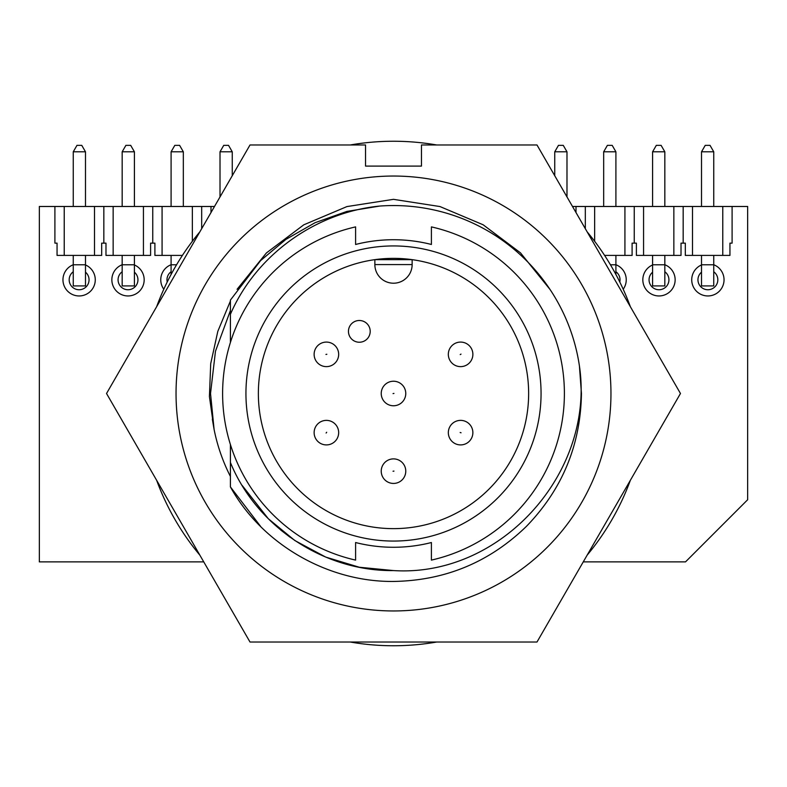 <?xml version="1.0" encoding="UTF-8"?>
<svg xmlns="http://www.w3.org/2000/svg" width="787" height="787" viewBox="0 0 787 787"><rect width="100%" height="100%" fill="white"/><g stroke="black" fill="none" stroke-linecap="round" stroke-linejoin="round"><path stroke-width="1.18" d="M230.404 342.571L230.404 310.55L215.471 351.238L210.523 393.5L214.094 429.456A182.977 182.977 0 0 0 230.404 476.45M260.605 526.395L230.404 486.907C261.914 544.142 327.815 582.144 393.5 581.445C445.058 580.619 489.357 562.272 526.395 526.395C562.272 489.357 580.619 445.058 581.445 393.5L579.419 365.945A187.945 187.945 0 0 0 379.757 206.056C315.587 212.333 256.08 254.919 230.404 314.298L230.404 310.55L215.471 351.238L210.523 393.5L214.094 429.456L209.421 396.599L210.709 363.653L217.812 331.357L230.404 301.018M212.333 419.146L214.094 429.456L210.523 393.5L215.471 351.238L230.404 310.55L215.471 351.238L210.523 393.5M176.042 393.5A217.458 217.458 0 0 1 393.5 176.042A217.458 217.458 0 0 1 610.958 393.5A217.458 217.458 0 0 1 393.5 610.958A217.458 217.458 0 0 1 176.042 393.5M680.47 393.5L536.99 144.975L421.458 144.975L421.458 166.096L365.542 166.096L365.542 144.975L250.01 144.975L106.53 393.5L250.01 642.025L536.99 642.025L680.47 393.5M237.084 289.301L266.399 252.952L303.792 224.816L346.939 206.578L393.5 199.337L439.982 206.558L483.169 224.797L520.473 252.843L550.015 289.449M431.404 244.472A153.78 153.78 0 0 0 355.596 244.472L355.596 226.892A170.858 170.858 0 0 0 355.596 560.108L355.596 542.528A153.78 153.78 0 0 0 431.404 542.528L431.404 560.108A170.858 170.858 0 0 0 431.404 226.892L431.404 244.472M541.062 393.5A147.562 147.562 0 0 1 393.5 541.062A147.562 147.562 0 0 1 245.938 393.5A147.562 147.562 0 0 1 393.5 245.938A147.562 147.562 0 0 1 541.062 393.5M258.362 393.5A135.138 135.138 0 0 0 393.5 528.638A135.138 135.138 0 0 0 528.638 393.5A135.138 135.138 0 0 0 393.5 258.362A135.138 135.138 0 0 0 258.362 393.5M374.858 264.58L374.858 259.651L412.142 259.651L412.142 264.58A18.642 18.642 0 0 1 393.5 283.212A18.642 18.642 0 0 1 374.858 264.58L412.142 264.58M370.205 331.366A10.87 10.87 0 0 0 359.325 320.496A10.87 10.87 0 0 0 348.454 331.366A10.87 10.87 0 0 0 359.325 342.237A10.87 10.87 0 0 0 370.205 331.366M318.951 442.392A12.267 12.267 0 0 1 316.649 425.196A12.267 12.267 0 0 1 333.845 422.894A12.267 12.267 0 0 1 336.147 440.09A12.267 12.267 0 0 1 318.951 442.392A12.267 12.267 0 0 1 316.649 425.196A12.267 12.267 0 0 1 333.845 422.894M405.63 469.327A12.267 12.267 0 0 1 395.34 483.297A12.267 12.267 0 0 1 381.37 472.997A12.267 12.267 0 0 1 391.66 459.028A12.267 12.267 0 0 1 405.63 469.327A12.267 12.267 0 0 1 395.34 483.297A12.267 12.267 0 0 1 381.37 472.997M471.197 348.159A12.267 12.267 0 0 1 466.799 364.952A12.267 12.267 0 0 1 450.007 360.554A12.267 12.267 0 0 1 454.404 343.762A12.267 12.267 0 0 1 471.197 348.159A12.267 12.267 0 0 1 466.799 364.952A12.267 12.267 0 0 1 450.007 360.554M472.377 436.087A12.267 12.267 0 0 1 457.158 444.419A12.267 12.267 0 0 1 448.826 429.2A12.267 12.267 0 0 1 464.045 420.868A12.267 12.267 0 0 1 472.377 436.087A12.267 12.267 0 0 1 457.158 444.419A12.267 12.267 0 0 1 448.826 429.2M314.357 356.718A12.267 12.267 0 0 1 324.037 342.315A12.267 12.267 0 0 1 338.44 351.996A12.267 12.267 0 0 1 328.759 366.398A12.267 12.267 0 0 1 314.357 356.718A12.267 12.267 0 0 1 324.037 342.315A12.267 12.267 0 0 1 338.44 351.996M405.541 391.149A12.267 12.267 0 0 1 395.851 405.541A12.267 12.267 0 0 1 381.459 395.851A12.267 12.267 0 0 1 391.149 381.459A12.267 12.267 0 0 1 405.541 391.149A12.267 12.267 0 0 1 395.851 405.541A12.267 12.267 0 0 1 381.459 395.851M615.906 264.727A16.153 16.153 0 0 1 623.196 289.242M664.828 264.737A16.153 16.153 0 0 1 658.985 295.951A16.153 16.153 0 0 1 652.59 264.963M713.75 264.747A16.153 16.153 0 0 1 707.887 295.951A16.153 16.153 0 0 1 701.512 264.953M85.488 264.953A16.153 16.153 0 0 1 79.113 295.951A16.153 16.153 0 0 1 73.25 264.747M134.41 264.963A16.153 16.153 0 0 1 128.015 295.951A16.153 16.153 0 0 1 122.172 264.737M163.804 289.242A16.153 16.153 0 0 1 171.094 264.727M615.906 271.741A9.946 9.946 0 0 1 619.782 282.012M664.828 271.751A9.946 9.946 0 0 1 658.985 289.744A9.946 9.946 0 0 1 652.59 272.194M713.75 271.771A9.946 9.946 0 0 1 707.887 289.744A9.946 9.946 0 0 1 701.512 272.174M85.488 272.174A9.946 9.946 0 0 1 79.113 289.744A9.946 9.946 0 0 1 73.25 271.771M134.41 272.194A9.946 9.946 0 0 1 128.015 289.744A9.946 9.946 0 0 1 122.172 271.751M167.218 282.012A9.946 9.946 0 0 1 171.094 271.741M630.338 306.655A252.253 252.253 0 0 0 587.122 231.821M436.706 144.975A252.253 252.253 0 0 0 350.294 144.975M199.878 231.821A252.253 252.253 0 0 0 156.662 306.655M156.662 480.345A252.253 252.253 0 0 0 199.878 555.179M350.294 642.025A252.253 252.253 0 0 0 436.706 642.025M587.122 555.179A252.253 252.253 0 0 0 630.338 480.345M289.98 537.157L280.684 529.985M558.475 145.349L563.256 145.349L566.984 151.802L554.746 151.802L558.475 145.349M656.319 145.349L661.1 145.349L664.828 151.802L652.59 151.802L656.319 145.349M705.241 145.349L710.022 145.349L713.75 151.802L701.512 151.802L705.241 145.349M607.397 145.349L612.178 145.349L615.906 151.802L603.668 151.802L607.397 145.349M76.978 145.349L81.759 145.349L85.488 151.802L73.25 151.802L76.978 145.349M174.822 145.349L179.603 145.349L183.332 151.802L171.094 151.802L174.822 145.349M223.744 145.349L228.525 145.349L232.254 151.802L220.016 151.802L223.744 145.349M125.9 145.349L130.681 145.349L134.41 151.802L122.172 151.802L125.9 145.349M73.25 264.786L73.25 285.917L85.488 285.917L85.488 264.786L73.25 264.786L73.25 255.411M171.094 255.411L171.094 274.476M122.172 264.786L122.172 285.917L134.41 285.917L134.41 264.786L122.172 264.786L122.172 255.411M652.59 264.786L652.59 285.917L664.828 285.917L664.828 264.786L652.59 264.786L652.59 255.411M701.512 264.786L701.512 285.917L713.75 285.917L713.75 264.786L701.512 264.786L701.512 255.411M615.906 255.411L615.906 274.476M583.265 561.879L685.516 561.879L747.65 499.745L747.65 206.479L732.097 206.479L732.097 243.144L729.942 243.144L729.942 255.411L685.32 255.411L685.32 243.144L683.175 243.144L683.175 206.479L572.503 206.479M683.165 243.144L681.021 243.144L681.021 255.411L636.398 255.411L636.398 243.144L634.243 243.144L634.243 206.479M634.243 243.144L632.099 243.144L632.099 255.411L604.593 255.411M182.407 255.411L154.901 255.411L154.901 243.144L152.757 243.144L152.757 206.479L39.35 206.479L39.35 561.879L203.735 561.879M152.757 243.144L150.602 243.144L150.602 255.411L105.979 255.411L105.979 243.144L103.835 243.144L103.835 206.479M103.825 243.144L101.68 243.144L101.68 255.411L57.057 255.411L57.057 243.144L54.903 243.144L54.903 206.479M85.488 255.411L85.488 264.786M134.41 255.411L134.41 264.786M664.828 255.411L664.828 264.786M713.75 255.411L713.75 264.786M554.746 151.802L554.746 175.727M566.984 151.802L566.984 196.927M652.59 151.802L652.59 206.479M664.828 151.802L664.828 206.479M732.097 206.479L683.165 206.479M722.771 255.411L722.771 206.479M692.491 255.411L692.491 206.479M673.849 255.411L673.849 206.479M643.569 255.411L643.569 206.479M624.927 255.411L624.927 206.479M594.647 241.275L594.647 206.479M585.321 228.702L585.321 206.479M576.005 212.559L576.005 206.479M701.512 151.802L701.512 206.479M713.75 151.802L713.75 206.479M603.668 151.802L603.668 206.479M615.906 151.802L615.906 206.479M73.25 151.802L73.25 206.479M85.488 151.802L85.488 206.479M171.094 151.802L171.094 206.479M183.332 151.802L183.332 206.479M214.497 206.479L152.757 206.479M210.995 212.559L210.995 206.479M201.679 228.702L201.679 206.479M192.353 241.275L192.353 206.479M162.073 255.411L162.073 206.479M143.431 255.411L143.431 206.479M113.151 255.411L113.151 206.479M94.509 255.411L94.509 206.479M64.229 255.411L64.229 206.479M220.016 151.802L220.016 196.927M232.254 151.802L232.254 175.727M122.172 151.802L122.172 206.479M134.41 151.802L134.41 206.479M355.596 542.528A153.78 153.78 0 0 0 431.404 542.528M579.419 365.945L581.445 393.5L579.419 365.945C595.139 471.885 501.653 577.491 393.5 570.575C323.614 571.441 256.414 526.424 230.404 462.461L230.404 444.429M393.5 570.575L359.285 567.24L325.739 557.098L294.84 540.541L268.288 518.712L242.199 485.49M230.404 486.907L230.404 462.461M230.404 310.55L230.404 300.093L260.605 260.605L285.888 239.415L315.066 222.701L346.87 211.428L379.757 206.056L346.87 211.428L315.066 222.701L285.888 239.415L260.605 260.605L230.404 300.093L230.404 314.298L230.404 300.093M326.684 432.27L326.113 433.017L326.684 432.27M393.038 471.236L393.962 471.098L393.038 471.236M460.198 354.593L461.005 354.12L460.198 354.593M460.159 432.516L461.054 432.771L460.159 432.516M326.851 354.268L325.936 354.445L326.851 354.268M393.047 393.589L393.953 393.411L393.047 393.589M176.554 264.786L171.094 264.786M615.906 264.786L610.446 264.786"/></g></svg>
